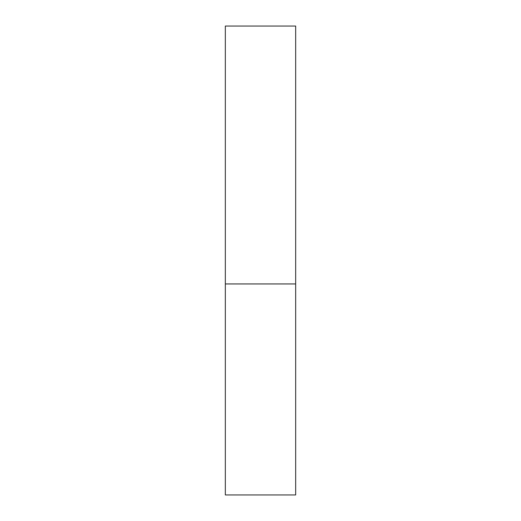 <?xml version="1.0" encoding="UTF-8"?>
<svg xmlns="http://www.w3.org/2000/svg" width="521" height="521" viewBox="0 0 521 521"><rect width="100%" height="100%" fill="white"/><g stroke="black" fill="none" stroke-linecap="round" stroke-linejoin="round"><path stroke-width="0.78" d="M225.333 283.945L295.668 283.945L295.668 26.05L225.333 26.05L225.333 494.95L295.668 494.95L295.668 283.945L225.333 283.945"/></g></svg>
